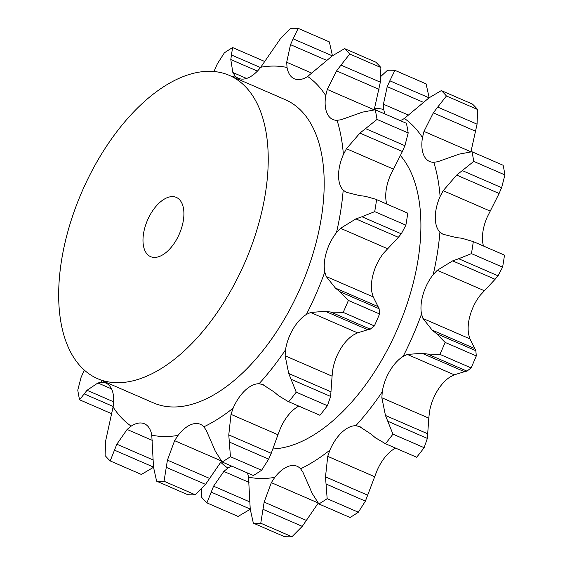 <?xml version="1.0" encoding="UTF-8"?>
<svg xmlns="http://www.w3.org/2000/svg" width="565" height="565" viewBox="0 0 565 565"><rect width="100%" height="100%" fill="white"/><g stroke="black" fill="none" stroke-linecap="round" stroke-linejoin="round"><path stroke-width="0.85" d="M385.033 114.017A33.067 17.769 113.5 0 1 383.762 109.455A196.648 105.662 -66.5 0 0 374.616 108.183M437.706 107.082L433.313 112.887L423.983 131.419L470.935 151.794L477.065 124.166L437.706 107.082L446.442 95.993A240.485 129.216 -66.5 0 0 441.336 90.591L428.99 97.872L404.378 118.445A33.067 17.769 113.5 0 1 400.218 120.606M473.752 161.399L504.926 174.931L501.628 187.665L462.276 170.588L473.752 161.399A240.485 129.216 -66.5 0 0 471.966 151.745L459.239 154.111L437.84 161.696L433.8 162.31A33.067 17.769 113.5 0 1 429.633 161.498A33.067 17.769 113.5 0 1 423.856 155.403A33.067 17.769 113.5 0 1 422.465 137.556A196.648 105.662 -66.5 0 0 404.378 118.445M471.422 253.614L502.596 267.146L498.026 275.805L458.674 258.728L471.422 253.614A240.485 129.216 -66.5 0 0 473.315 241.615L461.916 238.246L456.329 237.583L442.96 234.249L439.916 232.116A33.067 17.769 113.5 0 1 435.283 217.32A33.067 17.769 113.5 0 1 440.107 196.5A196.648 105.662 -66.5 0 0 433.8 162.31M439.916 354.375L471.09 367.907L466.965 371.127L427.613 354.05L439.916 354.375A240.485 129.216 -66.5 0 0 445.121 342.404L436.491 333.618L432.147 330.066L422.98 318.505L421.518 314.034A33.067 17.769 113.5 0 1 423.114 294.287A33.067 17.769 113.5 0 1 433.193 274.618A196.648 105.662 -66.5 0 0 439.916 232.116M375.245 437.663L385.478 443.723A240.485 129.216 -66.5 0 0 392.957 434.153L385.457 415.466L381.855 397.767L382.251 391.842A33.067 17.769 113.5 0 1 389.751 371.05A33.067 17.769 113.5 0 1 403.099 356.423A196.648 105.662 -66.5 0 0 421.518 314.034M311.937 493.026L318.893 503.952A240.485 129.216 -66.5 0 0 327.163 498.683L325.497 476.86L327.735 456.351L329.882 450.128A33.067 17.769 113.5 0 1 341.804 432.409A33.067 17.769 113.5 0 1 355.773 425.728A196.648 105.662 -66.5 0 0 382.251 391.842M247.378 472.919A33.067 17.769 113.5 0 1 248.501 477.1L250.239 509.157L253.339 523.148A240.485 129.216 -66.5 0 0 260.762 523.218L264.152 502.101L271.334 482.644L274.788 477.347A33.067 17.769 113.5 0 1 288.779 466.21A33.067 17.769 113.5 0 1 297.134 466.28A33.067 17.769 113.5 0 1 300.594 468.795A196.648 105.662 -66.5 0 0 329.882 450.128M201.762 488.711L201.804 497.504A240.485 129.216 -66.5 0 0 206.917 502.899L213.57 486.19L223.832 471.436L227.886 468.11A33.067 17.769 113.5 0 1 231.664 466.104M273.135 448.942A165.319 88.825 -66.5 0 0 397.626 328.618A165.319 88.825 -66.5 0 0 400.437 155.53M462.276 170.588L456.661 175.065L499.114 193.491L487.27 216.974A33.067 17.769 -66.5 0 0 482.446 237.794A33.067 17.769 -66.5 0 0 483.478 246.008M484.212 290.664L437.261 270.289L452.643 260.868L495.095 279.294L480.363 295.085A33.067 17.769 -66.5 0 0 470.278 314.754A33.067 17.769 -66.5 0 0 468.682 334.501L469.932 338.88L422.98 318.505M454.309 374.821L407.358 354.446L422.055 353.287L464.508 371.714L454.309 374.821L450.263 376.89A33.067 17.769 -66.5 0 0 436.915 391.517A33.067 17.769 -66.5 0 0 429.414 412.309L428.807 418.149L381.855 397.767M395.549 448.094A33.067 17.769 -66.5 0 0 388.974 452.876A33.067 17.769 -66.5 0 0 377.046 470.596L374.687 476.726L327.735 456.351M429.061 97.816L389.836 80.795L394.914 70.343A240.485 129.216 -66.5 0 0 391.227 70.23A240.485 129.216 -66.5 0 0 387.484 70.279L380.937 76.339M249.038 482.376L223.832 471.436M318.01 502.892L271.334 482.644M309.458 487.087L302.904 472.178L300.594 468.795M312.212 493.626L309.232 486.507M370.951 434.026L359.404 426.504L355.773 425.728M359.926 426.723L360.449 426.956M375.697 438.037L370.548 433.673M407.358 354.446L403.099 356.423M428.192 354.135L421.518 353.224M437.261 270.289L433.193 274.618M459.303 258.523L452.064 261.087M456.661 175.065L443.193 190.688L440.107 196.5M423.983 131.419L422.465 137.556M423.46 102.364L387.223 86.636L383.43 104.221L383.762 109.455M390.118 80.223L386.983 87.229M250.436 509.15L238.091 516.431L206.917 502.899M318.215 503.147L302.268 526.354L291.943 536.75A240.485 129.216 -66.5 0 1 284.513 536.679L253.339 523.148M374.687 476.726L365.407 501.106L358.337 512.215A240.485 129.216 -66.5 0 1 350.067 517.484L318.893 503.952M429.188 97.872L426.088 83.874L394.914 70.343M428.807 418.149L427.359 438.412L424.131 447.678A240.485 129.216 -66.5 0 1 416.652 457.247L384.68 443.384M477.065 124.166L477.623 109.518A240.485 129.216 -66.5 0 0 472.51 104.122L441.336 90.591M469.932 338.88L475.843 350.696L476.295 355.936A240.485 129.216 -66.5 0 1 471.09 367.907M464.239 371.763L467.191 371.057M504.926 174.931A240.485 129.216 -66.5 0 0 503.14 165.277L471.966 151.745M498.846 194.063L501.861 187.072M472.439 241.22L504.496 255.14A240.485 129.216 -66.5 0 1 502.596 267.146M494.785 279.626L498.295 275.452M249.751 501.889L213.57 486.19M250.231 509.065L211.084 492.073M306.604 520.527L264.152 502.101M302.268 526.354L262.909 509.27M260.762 523.218L291.943 536.75M327.163 498.683L358.337 512.215M367.949 495.286L325.497 476.86M365.407 501.106L326.054 484.028M392.957 434.153L424.131 447.678M385.478 443.723L416.652 457.247M427.91 433.885L385.457 415.466M427.359 438.412L388 421.335M445.121 342.404L476.295 355.936M474.6 348.492L432.147 330.066M475.843 350.696L436.491 333.618M473.315 241.615L504.496 255.14M446.442 95.993L477.623 109.518M277.959 434.746L271.228 453.307L228.776 434.888L231.007 414.371L277.959 434.746L280.318 428.623A33.067 17.769 113.5 0 1 292.246 410.896A33.067 17.769 113.5 0 1 298.821 406.122M332.079 376.17L332.686 370.336A33.067 17.769 113.5 0 1 340.187 349.537A33.067 17.769 113.5 0 1 353.535 334.918L357.581 332.849L367.78 329.734L325.327 311.308L310.63 312.473L306.371 314.451A33.067 17.769 -66.5 0 0 293.023 329.07A33.067 17.769 -66.5 0 0 285.523 349.862L285.127 355.795L332.079 376.17L330.631 396.439L327.41 405.705A240.485 129.216 -66.5 0 1 319.931 415.275L287.959 401.404L278.517 395.691M373.204 296.9L371.961 292.529A33.067 17.769 113.5 0 1 373.55 272.775A33.067 17.769 113.5 0 1 383.635 253.106L398.374 237.314L355.922 218.888L340.533 228.309L336.472 232.639A33.067 17.769 -66.5 0 0 326.386 252.308A33.067 17.769 -66.5 0 0 324.79 272.055L326.252 276.525L373.204 296.9L379.122 308.723L379.567 313.956A240.485 129.216 -66.5 0 1 374.369 325.927L370.237 329.148L330.885 312.071L343.188 312.396A240.485 129.216 -66.5 0 0 348.393 300.425L339.763 291.639L335.419 288.086L326.252 276.525M386.757 204.036A33.067 17.769 113.5 0 1 385.726 195.815A33.067 17.769 113.5 0 1 390.549 174.995L402.393 151.512L359.94 133.093L346.465 148.715L343.386 154.528A33.067 17.769 -66.5 0 0 338.562 175.348A33.067 17.769 -66.5 0 0 343.195 190.137L346.232 192.277L359.601 195.61L365.188 196.267L375.711 199.24L407.768 213.167A240.485 129.216 -66.5 0 1 405.868 225.167L401.305 233.832L361.946 216.748L374.694 211.642A240.485 129.216 -66.5 0 0 376.594 199.636L375.711 199.24M172.459 196.606A32.29 17.346 -66.5 0 0 146.201 223.458A32.29 17.346 -66.5 0 0 150.594 256.637A32.29 17.346 -66.5 0 0 179.359 233.924A32.29 17.346 -66.5 0 0 176.301 197.397A32.29 17.346 -66.5 0 0 172.459 196.606M332.46 55.893L329.36 41.895L298.186 28.37L293.108 38.816L332.333 55.843M326.74 60.384L290.495 44.656L286.702 62.242L287.041 67.482A33.067 17.769 -66.5 0 0 294.372 78.817A33.067 17.769 -66.5 0 0 294.386 78.825A33.067 17.769 -66.5 0 0 307.65 76.466L332.262 55.893L344.608 48.618L375.782 62.15A240.485 129.216 -66.5 0 1 380.895 67.546L380.337 82.186L340.985 65.109L336.585 70.908L327.255 89.447L325.744 95.584A33.067 17.769 -66.5 0 0 327.135 113.431A33.067 17.769 -66.5 0 0 332.912 119.519A33.067 17.769 -66.5 0 0 337.072 120.331L341.119 119.724L362.511 112.131L375.238 109.765L406.419 123.297A240.485 129.216 -66.5 0 1 408.198 132.952L404.907 145.692L365.548 128.608L359.94 133.093M327.255 89.447L374.207 109.822L380.337 82.186M402.118 152.091L405.133 145.099M398.057 237.653L401.574 233.472M367.511 329.783L370.463 329.077M274.223 392.046L262.676 384.525L259.045 383.748A33.067 17.769 -66.5 0 0 245.083 390.429A33.067 17.769 -66.5 0 0 233.154 408.149L231.007 414.371M271.228 453.307L268.679 459.126L261.609 470.235A240.485 129.216 -66.5 0 1 253.339 475.511L222.165 461.979A240.485 129.216 -66.5 0 0 230.435 456.704L228.776 434.888M212.73 445.114L206.176 430.205L203.873 426.815A33.067 17.769 -66.5 0 0 200.406 424.308A33.067 17.769 -66.5 0 0 192.051 424.23A33.067 17.769 -66.5 0 0 178.067 435.375L174.613 440.665L221.282 460.92M221.487 461.174L205.54 484.375L195.215 494.77A240.485 129.216 -66.5 0 1 187.792 494.7L156.611 481.175L153.518 467.177L151.773 435.128A33.067 17.769 -66.5 0 0 144.442 423.785A33.067 17.769 -66.5 0 0 144.428 423.778A33.067 17.769 -66.5 0 0 131.165 426.137L127.111 429.457L152.317 440.396M153.715 467.177L141.37 474.452L110.189 460.927L116.842 444.21L127.111 429.457M110.189 460.927A240.485 129.216 -66.5 0 1 105.083 455.524L105.641 440.884L113.071 407.019A33.067 17.769 -66.5 0 0 111.679 389.172A33.067 17.769 -66.5 0 0 105.902 383.084A33.067 17.769 -66.5 0 0 101.735 382.272L97.907 382.978L111.545 388.897M111.764 413.248L110.733 413.305L79.559 399.773L87.038 390.288L97.907 382.978M264.484 61.903L263.813 61.091L232.632 47.566L231.41 54.946L260.486 67.567M257.428 71.098L230.788 59.537L232.844 72.497L234.941 75.788A33.067 17.769 -66.5 0 0 238.402 78.295A33.067 17.769 -66.5 0 0 246.757 78.373A33.067 17.769 -66.5 0 0 260.748 67.235L280.438 38.695L290.763 28.299A240.485 129.216 -66.5 0 1 294.499 28.25A240.485 129.216 -66.5 0 1 298.186 28.37M209.573 71.303A165.319 88.825 -66.5 0 0 75.138 208.782A165.319 88.825 -66.5 0 0 97.632 378.67A165.319 88.825 -66.5 0 0 244.928 262.379A165.319 88.825 -66.5 0 0 229.263 75.364A165.319 88.825 -66.5 0 0 209.573 71.303M293.39 38.243L290.255 45.249M229.263 75.364L285.219 99.652A165.319 88.825 113.5 0 1 300.891 286.667A165.319 88.825 113.5 0 1 153.595 402.951L97.632 378.67M340.985 65.109L349.721 54.014A240.485 129.216 -66.5 0 0 344.608 48.618M349.721 54.014L380.895 67.546M365.548 128.608L377.025 119.427A240.485 129.216 -66.5 0 0 375.238 109.765M377.025 119.427L408.198 132.952M362.575 216.55L355.336 219.114M374.694 211.642L405.868 225.167M376.594 199.636L407.768 213.167M377.872 306.513L335.419 288.086M331.464 312.155L324.797 311.244M343.188 312.396L374.369 325.927M348.393 300.425L379.567 313.956M379.122 308.723L339.763 291.639M331.182 391.912L288.729 373.486L285.127 355.795M287.959 401.404L288.75 401.743A240.485 129.216 -66.5 0 0 296.23 392.174L288.729 373.486M263.198 384.744L263.728 384.977M278.969 396.065L273.82 391.693M288.75 401.743L319.931 415.275M296.23 392.174L327.41 405.705M330.631 396.439L291.279 379.362M215.484 451.647L212.504 444.528M222.165 461.979L215.216 451.047M230.435 456.704L261.609 470.235M268.679 459.126L229.326 442.049M209.883 478.548L167.431 460.129L174.613 440.665M156.611 481.175A240.485 129.216 -66.5 0 0 164.041 481.246L167.431 460.129M164.041 481.246L195.215 494.77M205.54 484.375L166.188 467.297M153.023 459.91L116.842 444.21M153.503 467.086L114.356 450.1M113.636 401.828L87.038 390.288M79.559 399.773A240.485 129.216 -66.5 0 1 77.772 390.118L81.07 377.385M83.585 371.558L84.298 370.061M80.844 377.971L83.86 370.986M113.155 406.468L84.107 393.861M232.632 47.566A240.485 129.216 -66.5 0 0 224.362 52.835L217.292 63.944L213.958 71.515M231.495 54.501L230.753 60.003M248.501 477.1A196.648 105.662 -66.5 0 0 274.788 477.347M220.816 462.354A196.648 105.662 -66.5 0 0 227.886 468.11M490.145 211.07L443.193 190.688M408.679 115.175L383.43 104.221M475.765 131.306L433.313 112.887M311.951 73.196L286.702 62.242M393.417 169.09L346.465 148.715M387.484 248.685L340.533 228.309M357.581 332.849L310.63 312.473M246.545 78.436L232.844 72.497M234.941 75.788A196.648 105.662 -66.5 0 0 232.731 76.868M287.041 67.482A196.648 105.662 -66.5 0 0 274.272 66.07A196.648 105.662 -66.5 0 0 260.748 67.235M325.744 95.584A196.648 105.662 -66.5 0 0 307.65 76.466M343.386 154.528A196.648 105.662 -66.5 0 0 337.072 120.331M336.472 232.639A196.648 105.662 -66.5 0 0 343.195 190.137M306.371 314.451A196.648 105.662 -66.5 0 0 324.79 272.055M259.045 383.748A196.648 105.662 -66.5 0 0 285.523 349.862M203.873 426.815A196.648 105.662 -66.5 0 0 233.154 408.149M151.773 435.128A196.648 105.662 -66.5 0 0 178.067 435.375M113.071 407.019A196.648 105.662 -66.5 0 0 131.165 426.137M101.1 380.174A196.648 105.662 -66.5 0 0 101.735 382.272M379.044 89.334L336.585 70.908"/></g></svg>
